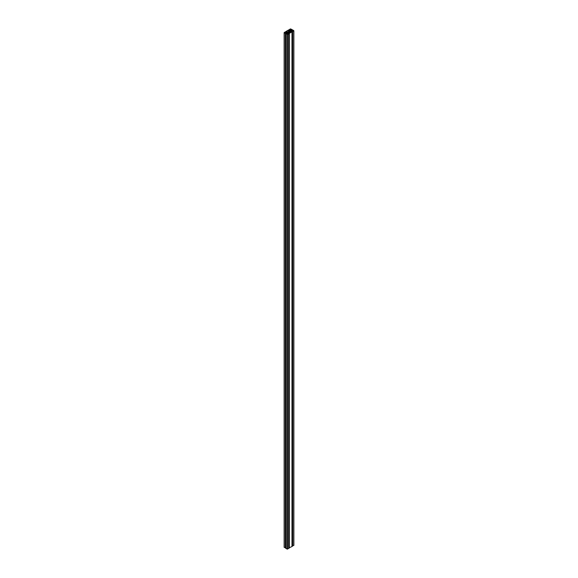 <?xml version="1.0" encoding="UTF-8"?>
<svg xmlns="http://www.w3.org/2000/svg" width="578" height="578" viewBox="0 0 578 578"><rect width="100%" height="100%" fill="white"/><g stroke="black" fill="none" stroke-linecap="round" stroke-linejoin="round"><path stroke-width="0.87" d="M291.03 30.641L290.084 30.663L291.023 30.779M287.721 32.549L286.775 32.657L287.743 32.679M286.016 31.472L287.172 32.108L286.168 32.513L285.366 31.848L284.145 32.614L285.366 33.387L286.464 32.715L287.172 33.293L286.016 33.734L287.526 34.42L288.675 33.755L287.519 33.127L288.523 32.715L289.325 33.387L291.998 31.833L290.828 31.212L291.832 30.807L292.634 31.472L293.855 30.706L292.634 29.933L291.536 30.605L290.828 30.027L291.998 29.572L290.474 28.9L289.318 29.572L290.481 30.027L289.773 30.605L288.675 29.933L286.016 31.472M289.318 29.572L289.325 30.511L289.318 29.572M292.316 545.95L293.783 545.278M291.832 31.732L291.832 30.807M291.536 31.725L291.536 30.807M291.998 31.833L291.984 546.528L291.984 31.848M288.993 33.206L288.993 547.886L291.984 546.528M288.523 33.647L288.523 32.715M288.227 33.632L288.227 32.715M288.675 33.755L288.675 548.435L288.682 33.748M286.016 548.435L286.002 33.748L286.002 548.428L287.158 549.1L288.675 548.435M286.464 33.632L286.464 32.715M286.168 33.647L286.168 32.715M284.217 547.193L285.684 547.865M290.683 31.472L288.574 30.251L286.529 31.371L289.426 33.069L291.442 31.992L290.683 31.472L290.683 32.426M292.887 30.251L292.165 30.706L292.887 31.161L293.306 30.49L292.887 30.251L292.887 31.161M286.977 34.145L288.162 33.856L286.977 33.575L286.529 33.856L286.977 34.145L286.977 33.575M291.023 29.175L289.838 29.464L291.023 29.745L291.471 29.464L291.023 29.175L291.023 29.745M290.553 30.475L290.553 30.937M287.244 32.382L287.244 32.932L287.223 32.404M285.113 33.069L285.835 32.614L285.113 32.158L284.694 32.83L285.113 33.069L285.113 32.158M286.016 32.426L286.016 31.501L286.002 32.419M289.853 30.555L289.853 29.666M289.809 30.583L289.809 29.666M289.672 30.605L289.672 29.745M289.592 30.605L289.592 29.745M291.984 30.511L291.984 29.586L291.998 30.511M291.717 30.605L291.717 29.745M291.637 30.605L291.637 29.745M291.5 30.583L291.5 29.666M291.457 30.555L291.457 29.666M293.783 545.488L293.783 30.807M292.634 546.152L292.634 31.472M292.591 546.152L292.591 31.472M292.316 545.993L292.316 31.313M289.325 548.067L289.325 33.387M289.282 548.067L289.282 33.387M289.007 547.908L289.007 33.228M287.526 549.1L287.526 34.42M287.158 549.1L287.158 34.42M285.684 547.908L285.684 33.228M285.409 548.067L285.409 33.387M285.366 548.067L285.366 33.387M284.217 547.402L284.217 32.722M286.544 32.469L286.544 31.573M286.5 32.491L286.5 31.573M286.363 32.513L286.363 31.653M286.283 32.513L286.283 31.653M284.694 32.83L284.694 32.404M285.265 33.069L285.265 32.158M285.684 32.83L285.684 32.404M287.273 32.946L287.273 32.289M287.418 32.946L287.418 32.289M287.468 32.83L287.468 32.404M290.532 30.916L290.532 30.49M290.582 31.039L290.582 30.374M290.727 31.039L290.727 30.374M290.286 29.745L290.286 29.175M287.714 34.145L287.714 33.575M292.735 31.161L292.735 30.251M293.306 30.916L293.306 30.49M292.316 30.916L292.316 30.49M288.429 32.599L288.429 30.251M288.574 32.599L288.574 30.251M289.332 33.018L289.332 30.685M289.477 33.083L289.477 30.721M289.571 33.069L289.571 30.721M289.715 32.989L289.715 30.757M290.561 32.498L290.561 31.248M293.855 545.386L293.855 30.706M292.302 545.972L292.302 31.291M285.698 547.886L285.698 33.206M284.145 547.294L284.145 32.614"/></g></svg>
